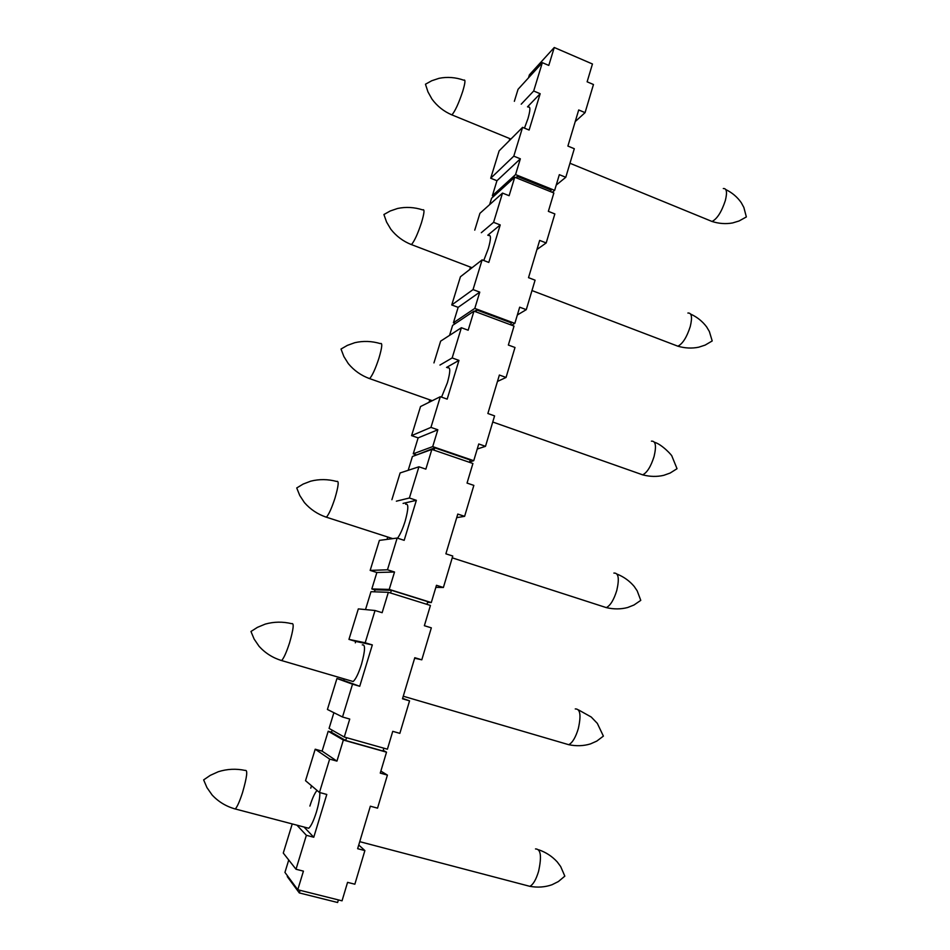 <?xml version="1.0" encoding="UTF-8"?>
<svg xmlns="http://www.w3.org/2000/svg" width="950" height="950" viewBox="0 0 950 950"><rect width="100%" height="100%" fill="white"/><g stroke="black" fill="none" stroke-linecap="round" stroke-linejoin="round"><path stroke-width="1.43" d="M306.826 827.771L308.738 828.269C311.113 826.108 313.654 820.729 316.386 812.131C318.844 803.795 319.984 797.276 319.817 792.561M317.039 790.424C314.735 793.036 312.348 798.249 309.89 806.063M351.227 680.96L353.162 681.53C355.799 679.155 358.577 673.396 361.499 664.264C365.239 650.524 365.489 644.076 362.271 644.908M397.551 538.187C400.199 534.506 402.729 528.841 405.151 521.194C408.512 508.963 408.69 503.322 405.662 504.26M441.548 397.124L447.402 382.696C450.431 371.83 450.549 366.89 447.759 367.864M483.752 260.49L488.324 248.567C491.043 238.937 491.138 234.591 488.609 235.541M524.471 128.143L527.974 118.596C530.409 110.058 530.504 106.234 528.247 107.112M552.223 192.304L554.646 190.356L559.336 174.669L565.784 177.282L574.299 148.722L567.898 146.074L578.704 109.962L585.069 112.646L593.465 84.514L587.124 81.807L592.456 63.994L554.254 47.5L548.791 65.419L542.343 62.664L533.686 90.998L540.17 93.729L529.114 130.055L522.583 127.359L513.796 156.156L520.351 158.816L515.553 174.586L492.361 195.724L493.751 196.27M520.351 158.816L496.957 180.726L492.361 195.724M554.646 190.356L515.553 174.586M522.583 127.359L499.13 150.86L490.711 178.232L496.957 180.726M509.865 138.629L509.212 140.754M542.343 62.664L518.047 89.312L514.354 101.317M554.254 47.5L529.411 74.836L528.485 77.853M513.796 156.156L490.711 178.232M565.784 177.282L556.237 185.06M585.069 112.646L575.225 121.588M533.686 90.998L521.217 104.179M540.17 93.729L527.535 106.816M550.644 191.674L551.119 190.071L517.299 176.439L515.909 177.697M517.299 176.439L516.812 178.054M511.682 325.197L514.841 323.368L519.686 307.183L526.276 309.664L535.076 280.179L528.521 277.661L539.671 240.398L546.191 242.951L554.847 213.928L548.364 211.351L553.862 192.969L514.746 177.223L491.589 198.229L489.63 204.63M514.746 177.223L509.117 195.712L502.514 193.088L493.584 222.336L500.223 224.936L488.799 262.426L482.125 259.873L473.041 289.596L479.762 292.125L474.798 308.406L453.411 322.798L455.383 323.534M479.762 292.125L458.149 307.349L453.411 322.798M514.841 323.368L474.798 308.406M482.125 259.873L460.429 276.759L451.749 304.962L458.149 307.349M470.476 267.104L469.739 269.503M502.514 193.088L479.916 213.334L474.751 230.149M473.041 289.596L451.749 304.962M526.276 309.664L517.358 314.973M546.191 242.951L536.94 249.506M493.584 222.336L481.317 232.703M500.223 224.936L487.777 235.22M510.732 324.841L511.326 322.881L476.674 309.949L474.572 311.351M476.674 309.949L476.081 311.921M469.656 461.914L473.741 460.702L478.753 443.983L485.497 446.334L494.582 415.886L487.872 413.511L499.379 375.036L506.053 377.447L514.995 347.486L508.357 345.04L514.033 326.064L473.967 311.125L452.616 325.387L449.552 335.386M473.967 311.125L468.16 330.22L461.391 327.726L452.164 357.936L458.969 360.394L447.177 399.119L440.325 396.696L430.956 427.393L437.831 429.78L432.713 446.607L413.25 453.815L416.397 454.884M437.831 429.78L418.131 437.879L413.25 453.815M473.741 460.702L432.713 446.607M440.325 396.696L420.529 406.541L411.588 435.634L418.131 437.879M429.792 399.831L429.032 402.313M461.391 327.726L440.634 341.145L433.948 362.9M430.956 427.393L411.588 435.634M485.497 446.334L477.244 449.006M506.053 377.447L497.456 381.461M452.164 357.936L439.957 365.061M458.969 360.394L446.548 367.436M469.526 462.329L470.226 460.014L434.732 447.818L416.349 455.05M434.732 447.818L434.019 450.157M427.571 602.347L431.288 602.561L436.466 585.295L443.389 587.492L452.77 556.035L445.883 553.814L457.781 514.069L464.609 516.337L473.848 485.391L467.044 483.087L472.91 463.493L431.858 449.421L412.431 456.475L408.191 470.298M431.858 449.421L425.849 469.134L418.926 466.794L409.391 498.002L416.361 500.317L404.178 540.324L397.159 538.056L387.469 569.786L394.523 572.019L389.227 589.404L371.818 588.952L375.048 589.962M394.523 572.019L376.865 572.506L371.818 588.952M431.288 602.561L389.227 589.404M397.159 538.056L379.394 540.384L370.168 570.404L376.865 572.506M387.742 537.023L387.018 539.386M418.926 466.794L400.128 472.946L391.899 499.712M387.469 569.786L370.168 570.404M443.389 587.492L435.848 587.361M464.609 516.337L456.713 517.631M409.391 498.002L396.364 501.184M416.361 500.317L403.085 503.405M426.966 604.366L427.773 601.659L391.388 590.271L375.096 589.808L374.478 591.814M391.388 590.271L390.557 593.002M388.348 592.313L382.137 612.691L375.036 610.506L365.18 642.77L372.329 644.919L359.729 686.28L352.533 684.178L342.511 716.989L349.742 719.055L344.268 737.034L387.41 749.194L392.754 731.334L399.855 733.364L409.557 700.851L402.491 698.796L414.794 657.709L421.8 659.822L431.336 627.843L424.365 625.706L430.433 605.447L388.348 592.313L370.987 591.696L365.501 609.591M344.268 737.034L329.08 728.401L333.889 712.69M344.244 678.918L343.758 680.497L336.941 678.502L327.418 709.472L342.511 716.989M375.036 610.506L358.328 608.891L348.959 639.386L355.739 641.428L355.312 642.818M352.533 684.178L336.941 678.502M409.557 700.851L402.61 698.404M421.8 659.822L414.639 658.219M365.18 642.77L348.959 639.386M372.329 644.919L355.739 641.428M359.729 686.28L343.758 680.497M332.132 730.146L331.467 732.319L345.681 740.513L346.548 737.675M383.859 748.196L383.016 751.023L345.681 740.513M331.514 732.177L328.201 731.239L322.109 751.129L315.198 749.217L305.532 780.686L319.461 792.466L326.788 794.449L313.761 837.235L306.375 835.299L296.008 869.25L303.43 871.138L297.766 889.746L284.941 872.397L288.741 859.999M297.766 889.746L342.036 900.826L347.569 882.36L354.849 884.212L364.883 850.582L357.639 848.694L370.346 806.206L377.542 808.153L387.41 775.093L380.261 773.11L386.519 752.174L343.354 740.038L328.201 731.239M386.519 752.174L383.206 750.381M343.354 740.038L336.941 761.116L329.65 759.097L319.461 792.466M292.232 823.935L283.278 853.064L296.008 869.25M311.505 785.745L310.757 788.168M306.375 835.299L296.934 825.17M364.883 850.582L358.744 844.989M387.41 775.093L380.855 771.091M336.941 761.116L322.109 751.129M329.65 759.097L315.198 749.217M313.761 837.235L304.036 827.034M287.517 875.888L287.292 876.624L299.309 892.929L300.105 890.328M338.39 899.911L337.618 902.5L299.309 892.929M709.484 220.436L712.049 221.481C717.179 218.833 721.608 211.85 725.337 200.545C727.379 192.221 726.703 188.231 723.294 188.551M450.763 114.427L451.915 114.891C455.098 111.186 458.696 103.384 462.686 91.485C465.262 82.888 465.631 79.123 463.766 80.192C455.572 77.306 447.331 76.677 439.054 78.316L431.763 80.738L425.457 84.218L427.963 91.877L431.965 99.085C437.238 106.234 443.899 111.494 451.915 114.891L510.898 139.056M675.058 345.123L677.896 346.204C682.706 343.758 686.826 337.214 690.246 326.574C692.502 317.193 691.707 312.681 687.883 313.037M410.162 244.114L411.445 244.601C414.402 241.205 417.751 233.926 421.468 222.739C424.353 213.037 424.757 208.751 422.691 209.902C414.307 207.183 405.935 206.708 397.563 208.477L390.236 210.983L383.907 214.522L386.603 222.11L390.806 229.211C396.328 236.241 403.204 241.371 411.445 244.601L472.043 267.71M639.611 473.765L642.687 474.846C647.14 472.589 650.928 466.462 654.075 456.475C656.557 445.894 655.666 440.8 651.415 441.156M368.244 378.147L369.633 378.622C372.364 375.547 375.452 368.754 378.919 358.257C382.149 347.296 382.613 342.416 380.332 343.603C371.771 341.062 363.256 340.753 354.789 342.701L347.379 345.372L341.014 349.042L343.9 356.582L348.306 363.624C354.065 370.559 361.166 375.559 369.633 378.622L432.274 400.698M603.119 606.575L606.326 607.62C610.411 605.53 613.89 599.794 616.788 590.425C619.507 578.526 618.533 572.743 613.878 573.076M324.936 516.741L326.396 517.204C328.878 514.401 331.74 508.084 334.958 498.228C338.556 485.901 339.126 480.308 336.668 481.46C327.916 479.109 319.247 479.014 310.662 481.187L303.157 484.072L296.733 487.956L299.784 495.52L304.392 502.55C310.377 509.426 317.704 514.306 326.396 517.204L392.742 538.638M565.499 743.755L568.753 744.705C572.458 742.781 575.641 737.414 578.312 728.614C581.281 715.279 580.26 708.712 575.261 708.938M280.167 660.143L281.639 660.571C283.896 658.041 286.532 652.151 289.536 642.901C293.538 629.043 294.239 622.63 291.638 623.675C282.756 621.526 273.968 621.668 265.288 624.091L257.402 627.368L250.966 631.489L254.125 639.053L259.089 646.332C265.276 653.137 272.793 657.875 281.639 660.571L353.162 681.53M526.68 885.507L529.874 886.338C533.223 884.557 536.133 879.522 538.602 871.257C541.832 856.354 540.811 848.908 535.503 848.932M233.842 808.604L235.291 808.984C237.322 806.693 239.744 801.194 242.559 792.49C247.012 776.981 247.891 769.631 245.195 770.438C236.111 768.514 227.133 768.942 218.286 771.732L210.223 775.39L203.644 779.891L206.946 787.597L212.099 794.972C218.476 801.812 226.207 806.479 235.291 808.984L308.738 828.269M725.824 189.584C732.189 192.696 737.342 197.066 741.285 202.718L743.85 207.444L746.356 216.944L739.064 220.982L732.604 222.941C725.836 224.164 718.984 223.678 712.049 221.481L569.964 163.257M690.686 314.106C697.193 317.11 702.525 321.397 706.681 326.966L709.365 331.514L712.203 340.955L705.114 345.111L698.713 347.201C691.944 348.591 684.998 348.258 677.896 346.204L531.976 290.558M654.443 442.225C662.494 444.647 672.469 456.024 671.887 456.059L677.029 468.706L670.106 473.064L663.741 475.332C656.961 476.9 649.943 476.746 642.687 474.846L492.753 422.014M617.049 574.097C623.865 576.852 629.577 580.961 634.208 586.447L637.177 590.829L640.775 600.364L633.959 605.019L627.629 607.525C620.837 609.306 613.736 609.342 606.326 607.62L452.224 557.84M578.467 709.887L591.221 717.012L597.324 723.377L603.393 736.107L596.79 741.095L590.461 743.909C583.609 745.999 576.377 746.273 568.753 744.705L403.263 696.219M538.674 849.775C545.918 852.269 552.128 856.342 557.282 861.971L560.678 866.566L564.834 876.149L558.374 881.553L552.021 884.735C545.086 887.181 537.7 887.727 529.874 886.338L359.741 841.664"/></g></svg>
